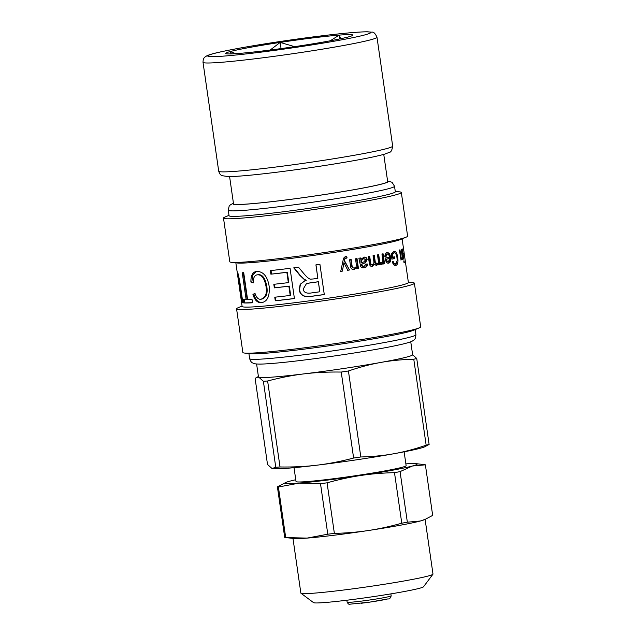 <?xml version="1.0" encoding="UTF-8"?>
<svg xmlns="http://www.w3.org/2000/svg" width="636" height="636" viewBox="0 0 636 636"><rect width="100%" height="100%" fill="white"/><g stroke="black" fill="none" stroke-linecap="round" stroke-linejoin="round"><path stroke-width="0.95" d="M277.288 283.918A83.992 4.126 -8.2 0 0 288.346 282.63L286.868 272.343A83.992 4.126 171.8 0 1 275.801 273.639A83.992 4.126 171.8 0 1 270.872 274.172L270.364 270.602A83.992 4.126 -8.2 0 0 275.293 270.062A83.992 4.126 -8.2 0 0 290.056 268.32L294.412 298.562A83.992 4.126 171.8 0 1 279.649 300.303A83.992 4.126 171.8 0 1 275.277 300.78L274.76 297.211A83.992 4.126 -8.2 0 0 279.132 296.734A83.992 4.126 -8.2 0 0 290.199 295.446L288.863 286.2A83.992 4.126 171.8 0 1 277.805 287.488A83.992 4.126 171.8 0 1 274.339 287.87L273.83 284.3A83.992 4.126 -8.2 0 0 277.288 283.918M404.687 256.825L408.392 282.479A83.992 4.126 171.8 0 1 365.326 292.353A83.992 4.126 171.8 0 1 280.245 304.437A83.992 4.126 171.8 0 1 242.125 306.441L237.657 275.428L239.74 285.278L242.26 302.728A83.992 4.126 171.8 0 0 242.88 302.839L240.368 285.365C238.89 276.398 237.816 271.834 237.156 271.675L237.959 275.253M395.266 191.372L399.702 191.881A89.835 4.412 171.8 0 1 401.324 192.47L407.612 236.115A89.835 4.412 171.8 0 1 406.221 237.133L400.752 239.446A83.992 4.126 171.8 0 1 273.901 260.442A83.992 4.126 171.8 0 1 237.308 262.994L231.409 262.318A89.835 4.412 171.8 0 1 229.787 261.738L223.498 218.092A89.835 4.412 171.8 0 1 224.89 217.075L229 215.334M363.864 257.151C365.772 256.936 366.861 257.723 367.139 259.496L365.525 262.708L361.765 264.218L362.448 266.039L364.197 266.333L366.121 264.051L367.544 264.027C367.552 266.118 366.431 267.366 364.19 267.764C362.075 268.026 360.874 267.478 360.58 266.126L358.879 258.232A83.992 4.126 -8.2 0 0 360.437 257.97L360.906 259.146L364.341 257.095M363.228 266.412L364.197 266.333M365.533 264.091L366.932 264.067C366.94 266.166 365.843 267.406 363.625 267.796L363.426 267.851M376.313 265.522L374.453 264.131L372.291 266.317C370.685 266.635 369.691 265.665 369.325 263.415L368.339 256.586A83.992 4.126 -8.2 0 0 369.707 256.34L370.613 262.612C370.828 264.322 371.424 265.045 372.378 264.799C373.586 264.632 374.079 263.535 373.873 261.515L373.038 255.728A83.992 4.126 -8.2 0 0 374.334 255.489L375.264 261.952L376.925 263.956C378.126 263.829 378.555 262.525 378.229 260.06L377.482 254.893A83.992 4.126 -8.2 0 0 378.698 254.662L380.129 264.624A83.992 4.126 171.8 0 1 379.048 264.838L378.841 263.431L376.576 265.514M369.055 256.387L369.961 262.668C370.176 264.369 370.764 265.101 371.71 264.854L372.378 264.799M373.618 255.553L374.548 262.016L376.035 264.043L376.925 263.956M381.823 264.497L380.797 264.171L380.988 262.525L381.894 262.724L382.816 261.245L381.966 254.018A83.992 4.126 -8.2 0 0 383.087 253.796L384.526 263.757A83.992 4.126 171.8 0 1 383.516 263.964L383.301 262.453L381.95 264.489M381.091 262.795L380.193 262.596M404.838 257.819L403.876 253.025A83.992 4.126 -8.2 0 0 404.099 252.659L403.622 249.439M404.075 252.786L404.257 254.01M242.252 272.741A83.992 4.126 -8.2 0 0 243.723 272.717L247.571 299.389A83.992 4.126 -8.2 0 0 251.991 299.198L252.5 302.776A83.992 4.126 171.8 0 1 243.739 302.919L243.222 299.349A83.992 4.126 -8.2 0 0 246.092 299.413L242.252 272.741M260.816 299.238C265.435 297.934 267.184 293.729 266.063 286.637C264.6 278.544 261.754 274.601 257.508 274.808L258.343 274.657L257.508 274.808C254.567 275.07 253.144 277.773 253.231 282.933L250.894 282.066C250.799 275.364 252.762 271.803 256.785 271.397C263.407 271.516 267.525 276.485 269.155 286.303C269.918 296.36 267.287 301.814 261.245 302.68C257.365 302.839 254.591 300.081 252.945 294.404L254.972 293.307C256.332 297.569 258.28 299.54 260.816 299.238L262.207 299.007M256.125 271.485L256.785 271.397M261.96 302.585L262.088 302.521C258.256 302.68 255.521 299.914 253.875 294.237L252.945 294.404M315.917 264.878A83.992 4.126 -8.2 0 0 319.924 264.314L324.288 294.555A83.992 4.126 171.8 0 1 310.917 296.416C303.809 297.41 299.922 295.12 299.246 289.547L300.176 284.316L304.882 280.699L306.314 280.238L303.754 279.053L299.946 275.444L293.745 267.851A83.992 4.126 -8.2 0 0 298.538 267.239L303.34 273.019C307.021 277.463 309.565 279.506 310.988 279.132L313.23 278.966A83.992 4.126 -8.2 0 0 317.849 278.322L315.917 264.878M402.055 249.097A83.992 4.126 -8.2 0 0 402.35 248.97L403.781 258.939A83.992 4.126 171.8 0 1 403.494 259.059L402.055 249.097M403.757 260.903A83.992 4.126 -8.2 0 0 404.051 260.784L404.329 262.716A83.992 4.126 171.8 0 1 404.035 262.843L403.757 260.903M401.761 259.885L400.593 257.747L399.448 249.988A83.992 4.126 -8.2 0 0 399.949 249.837L400.823 255.895C401.078 257.715 401.396 258.534 401.777 258.375C402.206 258.415 402.27 257.246 401.96 254.869L401.173 249.431A83.992 4.126 -8.2 0 0 401.547 249.296L402.986 259.257A83.992 4.126 171.8 0 1 402.652 259.385L402.445 257.97L401.825 259.885M400.672 258.518L401.777 258.375M393.692 251.26C395.727 251.029 397.079 253.12 397.739 257.548C398.382 262.135 397.739 264.767 395.807 265.466C394.304 265.784 393.175 264.64 392.42 262.024L393.207 261.38C393.748 263.28 394.543 264.123 395.576 263.9L397.182 260.68L396.999 257.858C396.403 254.185 395.393 252.532 393.978 252.89L392.221 254.774L392.587 257.326A83.992 4.126 -8.2 0 0 394.566 256.865L394.797 258.486A83.992 4.126 171.8 0 1 391.895 259.154L391.164 254.066L393.93 251.22M392.261 261.491C392.802 263.391 393.581 264.234 394.606 264.02L395.576 263.9M393.31 252.969L394.137 252.866L393.008 253.009L391.275 254.885M387.109 252.738C388.89 252.452 390.043 253.963 390.56 257.27C390.989 260.728 390.353 262.684 388.668 263.129C386.934 263.407 385.75 261.873 385.13 258.526L385.074 258.073A83.992 4.126 -8.2 0 0 389.542 257.135C389.097 254.933 388.358 253.931 387.308 254.122L386.004 256.515L384.875 256.515C384.963 254.344 385.71 253.088 387.109 252.738L387.356 252.699M386.672 254.193L387.435 254.106L386.426 254.217L385.146 256.602M356.883 267.327L354.22 269.441C352.4 269.624 351.263 268.988 350.802 267.525L349.593 259.782A83.992 4.126 -8.2 0 0 351.167 259.52L352.042 265.578C352.265 267.398 353.028 268.185 354.339 267.923C355.834 267.859 356.478 266.635 356.279 264.242L355.5 258.804A83.992 4.126 -8.2 0 0 357.019 258.55L358.458 268.511A83.992 4.126 171.8 0 1 357.082 268.742L356.883 267.327L353.664 269.497M353.807 267.947L354.339 267.923M345.602 256.292L346.668 256.34L347.073 257.89L344.855 258.828L344.466 260.593L349.498 269.99A83.992 4.126 171.8 0 1 347.773 270.268L343.949 262.644L342.375 271.127A83.992 4.126 171.8 0 1 340.737 271.381L343.52 258.264L345.602 256.292L346.668 256.34L347.073 257.89L345.793 257.89L344.855 258.828M256.602 363.983L258.47 376.933A77.87 3.824 -8.2 0 0 258.868 377.243L263.384 381.306L275.77 467.285L272.025 468.517L267.51 464.455L255.123 378.476L256.721 377.299L258.868 377.243A77.87 3.824 -8.2 0 0 304.048 373.873A77.87 3.824 -8.2 0 0 380.718 362.456C390.933 360.604 401.952 359.523 413.774 359.229L426.16 445.208C414.855 449.072 404.099 451.918 393.875 453.738C383.651 455.591 372.632 456.672 360.819 456.966L348.425 370.987C359.73 367.123 370.494 364.285 380.718 362.456A77.87 3.824 -8.2 0 0 412.621 354.713L410.753 341.771M263.384 381.306A87.887 4.317 -8.2 0 0 267.621 380.988C280.389 377.625 292.528 375.256 304.048 373.873C315.551 372.465 327.953 371.861 341.23 372.06L353.616 458.039C340.856 461.402 328.717 463.771 317.197 465.155A77.87 3.824 -8.2 0 1 273.027 468.716L272.025 468.517M275.77 467.285A87.887 4.317 -8.2 0 0 280.015 466.967C293.291 467.174 305.685 466.57 317.197 465.155A77.87 3.824 -8.2 0 0 393.875 453.738A77.87 3.824 -8.2 0 0 424.57 446.877L429.117 444.453L416.731 358.473L412.215 354.403M341.23 372.06A87.887 4.317 -8.2 0 0 348.425 370.987M413.774 359.229A87.887 4.317 -8.2 0 0 416.731 358.473M280.015 466.967L267.621 380.988M353.616 458.039A87.887 4.317 -8.2 0 0 360.819 456.966M426.16 445.208A87.887 4.317 -8.2 0 0 429.117 444.453M294.023 467.683L296.018 481.532A55.626 2.727 -8.2 0 0 351.462 476.3A55.626 2.727 -8.2 0 0 406.126 465.663L404.13 451.814M231.17 53.909L230.192 51.58L235.853 53.67M330.227 40.799L339.187 35.131L340.737 38.724M339.187 35.131L339.735 38.939M270.165 50.037L280.174 42.429L294.651 46.659M280.174 42.429L281.056 48.598M348.234 36.968A64.244 3.156 171.8 0 1 278.926 48.885A64.244 3.156 171.8 0 1 225.716 53.567A64.244 3.156 171.8 0 1 230.176 51.564A64.244 3.156 171.8 0 1 302.553 39.233A64.244 3.156 171.8 0 1 352.742 35.266A64.244 3.156 171.8 0 1 348.234 36.968M229.596 176.601L233.523 203.838A77.87 3.824 -8.2 0 0 296.273 198.591A77.87 3.824 -8.2 0 0 382.156 183.884A77.87 3.824 -8.2 0 0 387.674 181.626L383.754 154.389M295.764 479.743A66.748 3.275 -8.2 0 0 289.746 481.19A66.748 3.275 -8.2 0 0 286.041 482.366L277.399 486.802L284.69 537.364A75.096 3.689 -8.2 0 0 285.699 537.571L278.409 487.009L299.135 483.114L320.496 483.638L327.786 534.208A75.096 3.689 -8.2 0 0 334.369 533.389L327.079 482.827C338.773 479.544 349.903 477.111 360.469 475.529C371.026 473.915 382.371 472.961 394.487 472.651A75.096 3.689 -8.2 0 0 400.068 471.626L412.406 466.013L425.381 464.821L432.671 515.391L425.349 519.27L420.332 521.003L407.35 522.196L400.068 471.626M286.041 482.366A66.748 3.275 -8.2 0 0 299.135 483.114A66.748 3.275 -8.2 0 0 360.469 475.529A66.748 3.275 -8.2 0 0 412.406 466.013A66.748 3.275 -8.2 0 0 415.936 463.644A66.748 3.275 -8.2 0 0 405.871 463.875M394.487 472.651L401.777 523.213A75.096 3.689 -8.2 0 0 407.35 522.196M320.496 483.638A75.096 3.689 -8.2 0 0 327.079 482.827M277.399 486.802A75.096 3.689 -8.2 0 0 278.409 487.009M425.381 464.821A75.096 3.689 -8.2 0 0 424.379 464.614L415.936 463.644M401.777 523.213C390.083 526.497 378.953 528.929 368.395 530.511A66.748 3.275 -8.2 0 0 420.332 521.003A66.748 3.275 -8.2 0 0 424.029 519.827L425.349 519.27M327.786 534.208L307.061 538.104A66.748 3.275 -8.2 0 0 368.395 530.511C357.83 532.125 346.493 533.079 334.369 533.389M307.061 538.104L285.699 537.571L294.142 538.541A66.748 3.275 -8.2 0 0 307.061 538.104M425.11 519.366L432.989 574.054A66.748 3.275 171.8 0 1 432.933 574.228A66.748 3.275 171.8 0 1 428.251 575.993A66.748 3.275 171.8 0 1 356.24 588.38A66.748 3.275 171.8 0 1 300.963 593.245A66.748 3.275 171.8 0 1 300.86 593.094L292.973 538.406M300.963 593.245L313.54 602.634A55.626 2.727 -8.2 0 0 359.61 598.579A55.626 2.727 -8.2 0 0 419.617 588.252A55.626 2.727 -8.2 0 0 423.512 586.782L432.933 574.228M408.336 282.106L412.772 282.615A89.835 4.412 171.8 0 1 414.394 283.195L420.69 326.84A89.835 4.412 171.8 0 1 419.291 327.858L413.829 330.171A83.992 4.126 171.8 0 1 286.979 351.175A83.992 4.126 171.8 0 1 250.377 353.727L244.478 353.052A89.835 4.412 171.8 0 1 242.857 352.471L236.568 308.826A89.835 4.412 171.8 0 1 237.959 307.808L242.07 306.067M419.291 327.858A89.835 4.412 171.8 0 1 283.624 350.325A89.835 4.412 171.8 0 1 244.478 353.052M414.394 283.195A89.835 4.412 171.8 0 1 368.331 293.752A89.835 4.412 171.8 0 1 277.336 306.679A89.835 4.412 171.8 0 1 236.568 308.826M388.461 261.754L389.693 258.526A83.992 4.126 171.8 0 1 386.386 259.226L387.054 261.038L388.461 261.754L387.459 261.865L388.222 261.778M406.221 237.133A89.835 4.412 171.8 0 1 270.554 259.591A89.835 4.412 171.8 0 1 231.409 262.318M401.324 192.47A89.835 4.412 171.8 0 1 355.254 203.019A89.835 4.412 171.8 0 1 264.258 215.946A89.835 4.412 171.8 0 1 223.498 218.092M267.168 213.704A83.992 4.126 171.8 0 1 229.055 215.707L228.26 210.214A83.992 4.126 -8.2 0 0 266.373 208.203A83.992 4.126 -8.2 0 0 381.282 190.442A83.992 4.126 -8.2 0 0 394.527 186.253L395.322 191.754A83.992 4.126 171.8 0 1 352.249 201.62A83.992 4.126 171.8 0 1 267.168 213.704M319.789 291.781L318.35 281.78A83.992 4.126 171.8 0 1 309.788 282.964L306.369 283.767L303.221 289.03C303.571 292.115 305.916 293.466 310.273 293.101A83.992 4.126 -8.2 0 0 319.789 291.781L318.405 281.716A82.879 4.07 171.8 0 1 309.963 282.885L306.488 283.72M404.695 257.024L404.297 254.042A83.992 4.126 171.8 0 1 404.186 254.305L404.695 257.024M361.487 262.278L361.566 262.899L363.864 261.849L365.636 259.806L363.713 258.534L361.479 260.545L361.487 262.278L360.946 262.302L361.566 262.899M363.14 258.566L364.023 258.494L363.14 258.566L360.938 260.577L360.946 262.302M359.904 258.001L360.366 259.178L360.906 259.146M363.283 257.19C365.167 256.976 366.249 257.763 366.527 259.536L364.937 262.74L365.525 262.708M364.937 262.74L361.765 264.218M361.232 264.242L361.908 266.071L362.448 266.039M361.908 266.071L363.633 266.365M366.932 264.067L367.544 264.027M363.625 267.796L363.164 267.859M377.919 254.734L379.358 264.695L380.129 264.624M379.358 264.695L378.285 264.902M376.122 265.538L378.086 263.503L378.841 263.431M371.623 266.373L374.453 264.131M382.252 253.883L383.691 263.845L384.526 263.757M381.282 264.552L382.482 262.533L383.301 262.453M242.857 302.641L242.26 302.728M252.484 302.664L243.739 302.919M244.804 302.752L244.296 299.182M243.286 272.574L247.126 299.246L246.092 299.413M253.223 282.432L250.894 282.066M251.832 281.899L252.937 274.736L256.562 271.413M253.875 294.237L255.068 293.586M261.65 299.087C266.214 297.783 267.931 293.586 266.81 286.494C265.355 278.393 262.533 274.45 258.343 274.657M294.818 298.451L275.277 300.78M275.929 300.645L275.412 297.076M288.863 286.2L289.316 286.089L290.644 295.327L290.199 295.446M289.316 286.089L274.339 287.87M274.983 287.734L274.466 284.157M286.868 272.343L287.321 272.232L288.8 282.511L288.346 282.63M287.321 272.232L270.872 274.172M271.54 274.036L271.023 270.459M324.288 294.5L311.099 296.336C304.088 297.322 300.24 295.025 299.564 289.452L300.454 284.252L305.018 280.651M303.754 279.053L306.314 280.238M303.992 278.958L300.232 275.348L294.094 267.756M315.973 264.815L317.849 278.322M402.047 258.017L402.445 257.97M401.372 258.113L400.831 260.005M393.589 256.976L393.827 258.598L394.797 258.486M393.827 258.598L391.879 259.051M393.438 251.339L395.727 253.74M396.816 262.732L395.091 265.498M391.283 254.885L392.221 254.774M391.649 257.429L392.587 257.326M386.227 252.834C387.984 252.548 389.121 254.066 389.645 257.373C390.067 260.832 389.447 262.779 387.777 263.225M389.693 258.526L388.779 258.629A82.879 4.07 171.8 0 1 385.519 259.321L386.187 261.134L387.578 261.849M385.519 259.321L386.386 259.226M356.534 258.574L357.973 268.535L358.458 268.511M357.973 268.535L356.613 268.758M350.754 259.528L351.629 265.586C351.851 267.406 352.614 268.193 353.91 267.939M346.715 257.89L345.793 257.89L346.715 257.89M344.529 258.82L344.545 260.164M344.227 260.156L344.466 260.593M344.148 260.585L349.498 269.99M349.132 269.99L347.431 270.268M342.375 271.127L343.949 262.644M342.104 271.111L340.483 271.365M360.143 601.274A22.252 1.089 171.8 0 1 347.121 602.149C348.138 603.938 349.021 604.621 349.784 604.2L369.556 602.157L387.785 598.937C389.463 599.144 390.591 598.094 391.164 595.797A22.252 1.089 171.8 0 1 389.24 596.536A22.252 1.089 171.8 0 1 360.143 601.274M361.359 603.246A20.026 0.986 -8.2 0 0 387.547 598.977M213.561 53.623A82.322 4.039 171.8 0 1 319.503 36.117A82.322 4.039 171.8 0 1 364.849 34.908A82.322 4.039 171.8 0 1 258.908 52.406A82.322 4.039 171.8 0 1 213.561 53.623M203.011 62.296C203.154 57.661 204.649 57.661 204.991 57.025L206.867 55.793C209.594 54.537 214.61 53.146 221.908 51.619C236.942 48.416 257.087 44.941 282.344 41.173L328.255 35.059C347.049 32.873 360.135 31.792 367.505 31.8L371.901 32.166C373.547 31.736 375.24 33.43 376.989 37.23A87.887 4.317 171.8 0 1 370.748 39.774A87.887 4.317 171.8 0 1 257.66 58.456A87.887 4.317 171.8 0 1 203.011 62.296L218.705 171.179A87.887 4.317 171.8 0 0 273.345 167.34A87.887 4.317 171.8 0 0 386.442 148.657A87.887 4.317 171.8 0 0 392.674 146.105C392.07 150.247 390.925 152.346 389.224 152.394L385.106 153.992C378.046 156.082 365.183 158.738 346.541 161.941C323.74 165.829 300.256 169.287 276.072 172.308C252.953 175.154 237.013 176.585 228.252 176.609L222.099 175.679C221.59 175.162 220.151 175.592 218.705 171.179M415.181 329.599L415.92 334.719A83.992 4.126 171.8 0 1 402.683 338.909A83.992 4.126 171.8 0 1 287.774 356.677A83.992 4.126 171.8 0 1 249.654 358.68L248.915 353.56M387.61 181.173A78.427 3.848 171.8 0 1 375.868 185.458A78.427 3.848 171.8 0 1 284.554 200.141A78.427 3.848 171.8 0 1 233.46 203.385M366.527 259.536L367.139 259.496M363.713 263.225L364.285 263.193M361.28 264.687L361.82 264.656M360.938 260.577L361.479 260.545M369.961 262.668L370.613 262.612M374.548 262.016L375.264 261.952M240.336 285.19L239.74 285.278M238.46 275.197L237.689 275.309M266.81 286.494L266.063 286.637M400.306 255.958L400.823 255.895M400.783 258.502L401.698 258.383M396.967 257.644L397.739 257.548M389.645 257.373L390.56 257.27M386.187 261.134L387.054 261.038M351.629 265.586L352.042 265.578M235.845 262.827L237.125 271.707M402.111 238.866L403.47 248.35M391.164 595.797L390.886 593.881M347.121 602.149L346.843 600.225M258.415 376.584L256.721 377.299M376.989 37.23L392.674 146.105M415.92 334.719C415.61 337.97 414.934 339.743 413.877 340.037L412.43 341.023C409.958 342.248 405.561 343.52 399.257 344.855C371.981 351.088 298.745 361.693 269.648 363.617C262.843 364.158 258.025 364.221 255.211 363.824L253.112 363.204C252.635 362.679 251.228 363.283 249.654 358.68M228.26 210.214L229.135 206.231L230.304 204.895L233.428 203.162M387.578 180.95L392.022 182.27L394.527 186.253M238.762 275.134L237.665 275.293"/></g></svg>
